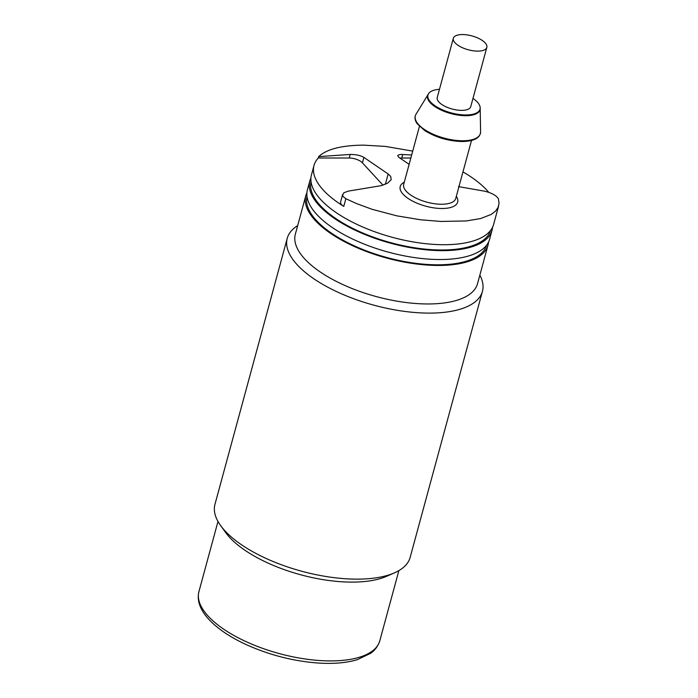 <?xml version="1.0" encoding="UTF-8"?>
<svg xmlns="http://www.w3.org/2000/svg" width="698" height="698" viewBox="0 0 698 698"><rect width="100%" height="100%" fill="white"/><g stroke="black" fill="none" stroke-linecap="round" stroke-linejoin="round"><path stroke-width="1.05" d="M485.119 42.84A17.363 7.172 15.2 0 0 467.084 34.9A17.363 7.172 15.2 0 0 453.334 38.285A17.363 7.172 15.2 0 0 468.201 49.759A17.363 7.172 15.2 0 0 486.838 47.385A17.363 7.172 15.2 0 0 485.119 42.84M486.838 47.385L470.74 106.637A17.363 7.172 -164.8 0 1 452.103 109.01A17.363 7.172 -164.8 0 1 437.236 97.537L453.334 38.285M297.68 225.62A101.131 41.793 15.2 0 0 287.236 238.323L214.958 504.357A101.131 41.793 15.2 0 0 220.612 525.542L225.585 532.452A93.715 38.73 15.2 0 0 300.629 574.759A93.715 38.73 15.2 0 0 386.762 576.243L394.553 572.805A101.131 41.793 15.2 0 0 410.154 557.388L482.431 291.363A101.131 41.793 15.2 0 0 479.858 275.117M220.612 525.542A101.131 41.793 15.2 0 0 301.597 571.2A101.131 41.793 15.2 0 0 394.553 572.805M287.236 238.323A101.131 41.793 15.2 0 0 373.875 305.174A101.131 41.793 15.2 0 0 482.431 291.363M305.811 195.658L295.35 234.17A94.396 39.009 15.2 0 0 376.213 296.563A94.396 39.009 15.2 0 0 477.528 283.667L487.998 245.155A94.396 39.009 -164.8 0 1 438.37 265.458A94.396 39.009 -164.8 0 1 344.655 241.778A94.396 39.009 -164.8 0 1 305.811 195.658A94.396 39.009 -164.8 0 1 306.902 192.77M488.513 242.119A94.396 39.009 -164.8 0 1 487.998 245.155M458.473 186.61L484.456 191.156C491.567 192.866 496.208 195.388 498.398 198.729L499.07 203.197L498.163 207.297L495.519 211.145L491.2 214.434L480.512 218.579L466.238 220.952L440.866 221.449L420.519 219.774L396.813 215.839L372.165 209.321L356.233 203.458L345.868 198.703L343.207 196.653L342.587 195.143L343.844 192.779L348.267 191.13L381.352 185.633L387.652 183.155L391.194 179.665L390.706 176.411L388.167 173.985L363.902 157.399C360.491 155.418 355.919 154.441 350.187 154.45L318.654 156.631C326.62 149.163 341.619 145.332 363.649 145.14L385.383 146.414L412.719 151.108M342.657 194.393L340.589 202.001A10.112 4.179 -164.8 0 0 343.774 206.39A94.396 39.009 -164.8 0 1 314.021 165.443L311.448 174.919A94.396 39.009 15.2 0 0 341.2 215.874A94.396 39.009 15.2 0 0 444.007 244.719A94.396 39.009 15.2 0 0 493.626 224.416L498.686 205.805M314.021 165.443A94.396 39.009 -164.8 0 1 318.288 158.001L318.654 156.631M462.966 171.9A94.396 39.009 -164.8 0 1 488.705 192.308M492.544 227.304A94.396 39.009 -164.8 0 1 492.02 230.34A94.396 39.009 -164.8 0 1 442.392 250.643A94.396 39.009 -164.8 0 1 348.677 226.972A94.396 39.009 -164.8 0 1 309.842 180.843A94.396 39.009 -164.8 0 1 310.924 177.964M309.842 180.843L307.425 189.734A94.396 39.009 15.2 0 0 346.26 235.854A94.396 39.009 15.2 0 0 439.984 259.534A94.396 39.009 15.2 0 0 489.603 239.231L492.02 230.34M311.029 181.628A93.043 38.451 15.2 0 0 349.855 226.894A93.043 38.451 15.2 0 0 441.808 249.997A93.043 38.451 15.2 0 0 490.598 230.419M307.007 196.443A93.043 38.451 15.2 0 0 345.833 241.7A93.043 38.451 15.2 0 0 437.777 264.812A93.043 38.451 15.2 0 0 486.567 245.225M472.974 98.409A26.969 11.142 -164.8 0 1 477.345 102.091A26.969 11.142 -164.8 0 1 480.015 109.158A26.969 11.142 -164.8 0 1 451.065 112.84A26.969 11.142 -164.8 0 1 427.961 95.015A26.969 11.142 -164.8 0 1 439.47 89.3M427.918 95.181A26.969 11.142 15.2 0 0 427.874 95.338A26.969 11.142 15.2 0 0 450.978 113.163A26.969 11.142 15.2 0 0 479.927 109.481A26.969 11.142 15.2 0 0 479.962 109.316M382.975 185.162L362.419 162.835A10.112 4.179 15.2 0 0 349.218 158.01L318.288 158.001M409.133 164.327L398.933 157.399L397.686 155.645L398.951 154.747L401.219 154.45L411.672 154.956M400.006 158.132A10.112 4.179 -164.8 0 1 401.769 158.018L410.843 158.018M198.93 591.616C196.766 600.289 199.89 609.354 208.309 618.794C217.226 628.54 230.131 637.274 247.022 644.978C270.396 655.37 294.46 661.407 319.213 663.1C334.115 663.973 346.845 662.821 357.402 659.645L370.699 653.276C372.06 652.272 377.112 648.957 379.808 640.764A93.715 38.73 -164.8 0 1 279.217 653.564A93.715 38.73 -164.8 0 1 198.93 591.616L217.994 521.458M343.774 206.39L345.868 198.703M480.172 108.164L480.59 131.843A33.713 13.934 15.2 0 1 462.661 140.76A33.713 13.934 15.2 0 1 427.621 131.451A33.713 13.934 15.2 0 1 415.982 114.298L428.328 94.082A27.17 11.229 15.2 0 0 428.127 94.387A27.17 11.229 15.2 0 0 437.498 108.207A27.17 11.229 15.2 0 0 465.74 115.711A27.17 11.229 15.2 0 0 480.189 108.53A27.17 11.229 15.2 0 0 480.172 108.173M471.499 140.499L455.75 198.45A26.969 11.142 -164.8 0 1 426.801 202.132A26.969 11.142 -164.8 0 1 403.706 184.307L419.446 126.355M404.273 182.213A29.752 12.294 15.2 0 0 425.71 206.163A29.752 12.294 15.2 0 0 456.326 196.356M362.419 162.835L363.902 157.399M385.366 184.281L388.167 173.985M349.218 158.01L350.187 154.45M401.769 158.018L402.737 154.467M379.808 640.764L398.872 570.606M480.59 131.843C480.198 138.038 474.055 141.266 462.172 141.528C448.448 141.136 435.988 137.497 424.794 130.622L417.195 123.738C414.743 120.231 414.342 117.09 415.982 114.298"/></g></svg>
